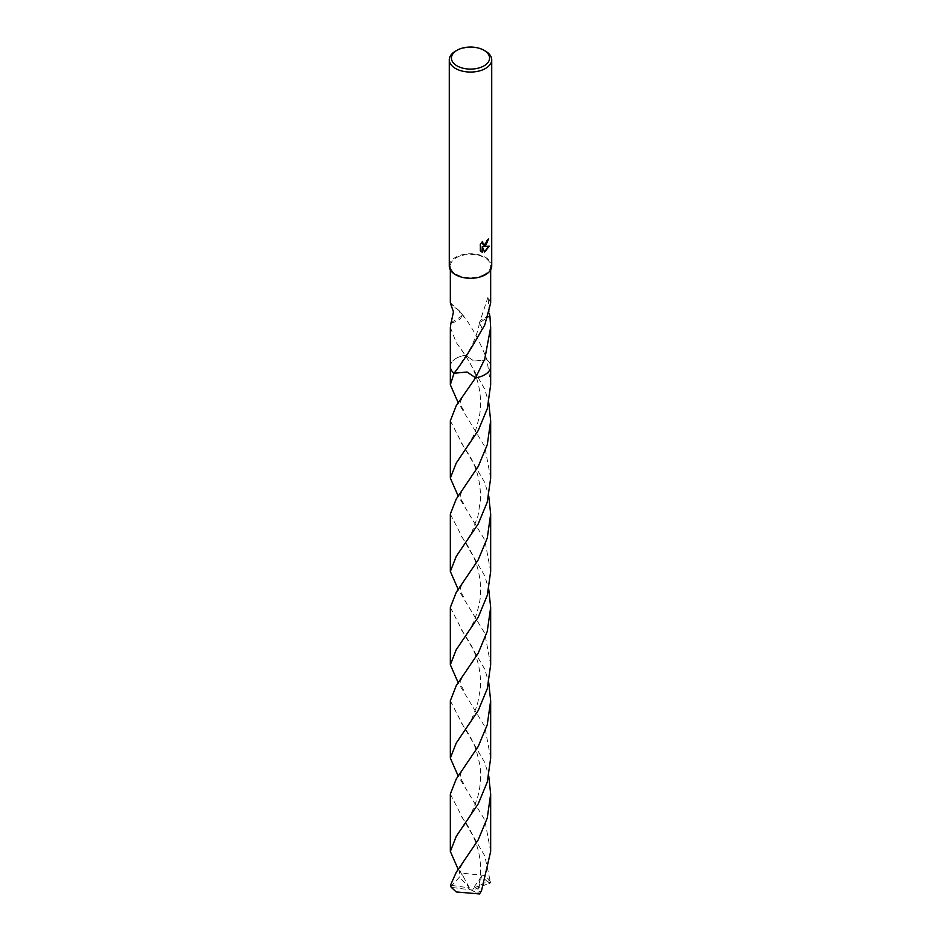 <?xml version="1.0" encoding="UTF-8"?>
<svg xmlns="http://www.w3.org/2000/svg" width="941" height="941" viewBox="0 0 941 941"><rect width="100%" height="100%" fill="white"/><g stroke="black" fill="none" stroke-linecap="round" stroke-linejoin="round"><path stroke-width="0.71" stroke-dasharray="4.71 3.53" d="M449.28 266.021A21.22 12.257 180 0 1 455.491 257.364A21.22 12.257 180 0 1 478.616 254.705A21.22 12.257 180 0 1 491.72 266.021M450.339 366.367A20.161 11.645 180 0 1 452.092 361.779A20.161 11.645 180 0 1 456.244 358.298A20.161 11.645 180 0 1 465.407 355.263L473.97 361.038L486.968 359.803C478.887 338.784 469.453 322.234 458.679 310.142L461.549 316.223L451.186 322.622M450.339 366.531A20.161 11.645 180 0 1 452.092 361.779A20.161 11.645 180 0 1 456.244 358.298A20.161 11.645 180 0 1 465.419 355.263M450.339 327.444L456.244 342.548L465.407 355.263L484.756 389.209L488.755 402.795M484.756 274.254A20.161 11.645 180 0 1 462.784 276.783A20.161 11.645 180 0 1 450.339 266.021A20.161 11.645 180 0 1 456.244 257.787A20.161 11.645 180 0 1 478.216 255.27A20.161 11.645 180 0 1 490.661 266.021A20.161 11.645 180 0 1 484.756 274.254M458.679 310.142A20.161 11.645 0 0 0 458.514 310.212L451.927 305.331M488.238 239.32L488.25 238.849A20.796 12.01 180 0 1 486.968 239.931L486.744 241.343L482.98 244.319M482.063 241.978L480.051 244.013L480.369 251.035M488.885 246.295L483.168 246.401M480.051 250.847L481.133 251.659M482.004 246.448L484.415 251.882M451.115 322.775A13.445 7.763 0 0 0 461.549 316.223L459.808 311.259L458.514 310.212M490.661 303.049L488.05 297.05L489.344 313.341M490.661 384.798L486.968 359.815A20.161 11.645 180 0 1 488.908 361.779A20.161 11.645 180 0 1 490.661 366.531M490.661 366.296A20.161 11.645 180 0 0 486.968 359.815A20.161 11.645 180 0 1 488.908 361.779A20.161 11.645 180 0 1 490.661 366.367M482.321 328.997L479.451 322.916L488.355 316.764M479.451 322.904L479.451 322.928A13.445 7.763 0 0 1 488.414 316.611M482.486 328.938L479.451 322.916M455.491 51.143A21.22 12.257 180 0 1 485.509 51.143M450.339 794.098L462.831 818.411L484.756 855.851L490.52 882.482A20.161 11.645 180 0 0 489.732 880.388L484.756 875.483L461.455 873.142L458.232 869.437M450.339 607.427L462.76 631.658L484.756 669.192L488.755 682.778M490.661 758.117L484.756 726.558L458.22 682.778M450.339 420.768L462.807 445.046L484.756 482.545L488.755 496.119M490.661 571.458L484.756 539.899L458.232 496.119M450.339 700.763L462.784 725.017L484.756 762.516L488.755 776.102M490.661 851.452L484.756 819.882L458.232 776.102M450.339 514.104L462.796 538.37L484.756 575.868L488.755 589.454M490.661 664.781L484.756 633.234L458.22 589.442M490.661 478.122L484.756 446.575L458.22 402.783M486.968 359.815L473.982 361.038L465.407 355.263A20.161 11.645 180 0 0 450.339 366.296M450.48 885.258L451.856 885.434L459.502 877.059L459.479 871.19M454.033 373.248L467.03 372.024L475.593 377.8M451.856 885.434L467.783 887.657L470.5 889.857L451.268 887.351M467.783 887.657L470.5 889.857L473.217 890.033L489.144 883.152L481.498 876.377L477.863 892.421L481.521 890.68M481.498 876.377L471.723 890.409L473.217 889.998L470.5 889.857L489.732 880.388M467.783 887.61L469.277 887.61L459.502 877.059M469.277 887.61L461.455 873.142M471.723 890.409L479.545 893.95M450.339 269.855L450.339 266.021M450.586 303.037L459.808 311.259M461.466 349.899L465.995 356.439M463.748 317.035L461.172 312.882M490.661 269.855L490.661 266.021M479.381 323.233C478.087 331.15 474.829 340.007 469.594 349.817L461.431 362.403M488.05 297.05L479.44 322.986M462.513 875.224C459.196 871.554 459.596 867.12 463.713 861.909M461.549 723.323C466.901 730.945 470.441 736.721 472.147 740.661C474.57 744.449 477.087 752.318 479.698 764.268C481.404 774.196 480.816 784.841 477.922 796.215C472.994 811.095 467.536 821.987 461.549 828.88M463.69 690.259C458.396 680.272 459.573 683.272 463.713 675.262M461.513 536.629C465.395 541.593 469.3 548.156 473.217 556.307C478.193 565.906 482.956 586.419 479.451 602.734C475.911 618.46 472.735 626.365 461.549 642.232M463.701 503.623C461.102 499.859 459.984 497.413 460.372 496.283C459.608 496.483 461.808 490.649 463.725 488.579M465.971 356.427C473.982 368.39 483.251 388.492 479.804 413.899C477.122 426.414 474.664 434.33 472.429 437.624L461.513 455.62M461.525 816.623C465.36 822.34 468.783 825.669 475.381 841.489C481.357 857.392 482.18 873.53 477.828 889.904M463.69 783.594C458.914 775.937 459.455 774.902 463.713 768.597M461.537 629.988L469.065 641.515C477.593 656.183 481.369 671.909 480.392 688.683L477.393 704.75L471.829 718.853L461.572 735.521M463.69 596.935C460.761 592.183 459.667 589.454 460.408 588.76C459.702 588.819 463.007 582.326 463.713 581.926M461.49 443.27L469.43 455.479C476.946 467.995 480.651 482.58 480.569 499.224L477.981 515.997L471.982 531.888L461.525 548.921M463.725 410.323C458.49 402.078 459.526 403.489 463.737 395.232"/><path stroke-width="1.41" d="M485.509 245.801L483.474 246.566L489.285 246.201L484.509 252.117L482.31 246.624L482.31 252.176L480.369 251.035L480.369 244.201L482.604 241.437L483.121 244.413L485.509 243.966L487.262 240.096A21.22 12.257 0 0 0 488.555 239.026L485.509 245.801M484.003 50.285L485.509 51.143A21.22 12.257 180 0 1 491.72 59.812A21.22 12.257 180 0 1 485.509 68.47A21.22 12.257 180 0 1 462.384 71.128A21.22 12.257 180 0 1 449.28 59.812A21.22 12.257 180 0 1 455.491 51.143L456.997 50.285A19.102 11.033 180 0 1 484.003 50.285A19.102 11.033 180 0 1 484.003 65.87A19.102 11.033 180 0 1 456.997 65.87A19.102 11.033 180 0 1 456.997 50.285L455.491 51.143M491.72 59.812L491.72 266.021A21.22 12.257 180 0 1 485.509 274.69A21.22 12.257 180 0 1 462.384 277.348A21.22 12.257 180 0 1 449.28 266.021L449.28 59.812M490.661 366.296A20.161 11.645 180 0 1 490.661 366.531A20.161 11.645 180 0 1 484.756 374.753A20.161 11.645 180 0 1 475.593 377.788L467.03 372.024L454.033 373.248A20.161 11.645 180 0 1 450.339 366.367M490.661 366.367A20.161 11.645 180 0 1 484.756 374.765A20.161 11.645 180 0 1 475.581 377.8M458.22 402.783L450.339 384.798L454.033 373.248A20.161 11.645 180 0 1 450.339 366.531A20.161 11.645 180 0 1 450.339 366.296M489.344 313.341L489.885 316.376A20.161 11.645 180 0 1 489.955 316.517L490.661 327.444L484.756 359.015L475.593 377.788L456.244 405.677L450.339 420.768L450.339 478.122L456.244 463.031L478.204 430.566L487.285 408.723L490.661 384.798L490.661 366.531A20.161 11.645 180 0 1 475.593 377.8M451.927 305.331L450.339 303.049L453.468 311.836L451.115 322.775A20.161 11.645 180 0 1 451.045 322.645L450.339 327.444L450.339 366.531A20.161 11.645 180 0 0 454.033 373.248C462.078 363.108 471.5 348.37 482.321 328.997A20.161 11.645 0 0 0 482.486 328.938L484.756 325.01L490.661 303.049L490.661 269.855M488.238 239.32L483.474 246.566M482.98 244.319L482.063 241.978M481.133 251.659L482.004 252L482.31 246.624M484.415 251.882L488.885 246.295M488.355 316.764L489.955 316.517M489.885 316.376A13.445 7.763 0 0 0 488.414 316.611M458.232 869.437L450.339 851.452L456.244 836.349L478.287 803.743L487.297 781.983L490.661 758.117L490.661 700.763L487.25 724.782L478.193 746.554L456.244 778.983L450.339 794.098L450.339 851.452M488.755 682.778L490.661 700.763M458.22 682.778L450.339 664.781L456.244 649.69L478.322 617.025L487.32 595.23L490.661 571.458L490.661 514.104L487.273 538.064L478.169 559.942L456.244 592.336L450.339 607.427L450.339 664.781M488.755 496.119L490.661 514.104M456.244 872.307L450.48 885.258A20.161 11.645 180 0 0 451.268 887.351L456.244 891.95L479.545 893.95L481.521 890.68L490.661 851.452L490.661 794.098L487.25 818.094L478.181 839.913L456.244 872.307M488.755 776.102L490.661 794.098M458.232 776.102L450.339 758.117L456.244 743.025L478.251 710.49L487.285 688.683L490.661 664.781L490.661 607.427L487.25 631.446L478.169 653.277L456.244 685.66L450.339 700.763L450.339 758.117M488.755 589.454L490.661 607.427M458.22 589.442L450.339 571.458L456.244 556.366L478.169 523.984L487.238 502.2L490.661 478.122L490.661 420.768L487.309 444.587L478.299 466.383L456.244 499.012L450.339 514.104L450.339 571.458M488.755 402.795L490.661 420.768M458.232 496.119L450.339 478.122M490.52 882.482L489.144 883.152M450.339 303.049L450.339 269.855M490.661 366.531L490.661 327.444M450.339 384.798L450.339 366.531"/></g></svg>
